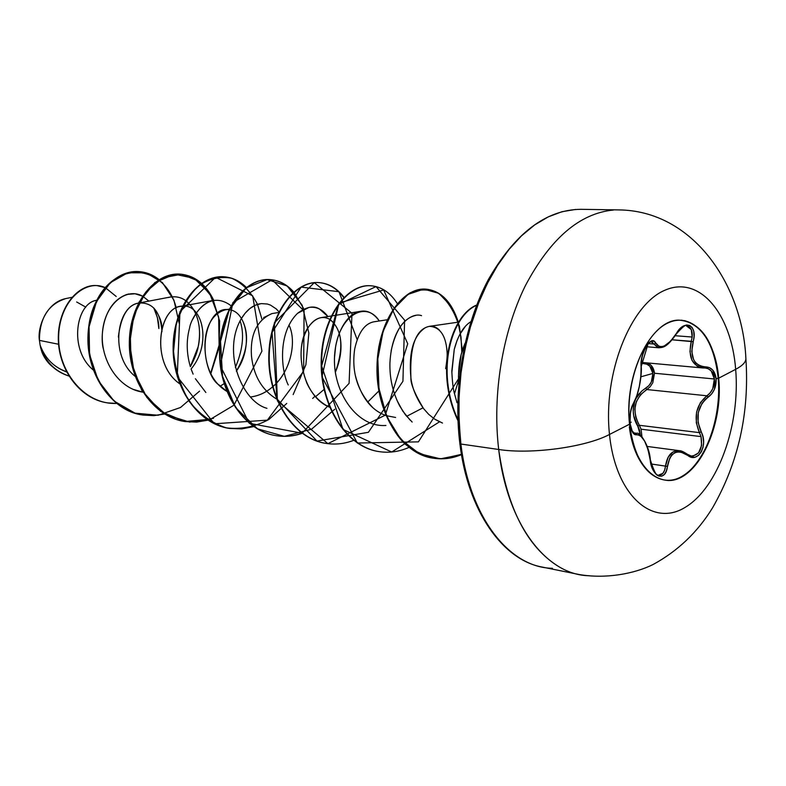 <?xml version="1.0" encoding="UTF-8"?>
<svg xmlns="http://www.w3.org/2000/svg" width="786" height="786" viewBox="0 0 786 786"><rect width="100%" height="100%" fill="white"/><g stroke="black" fill="none" stroke-linecap="round" stroke-linejoin="round"><path stroke-width="1.18" d="M667.619 480.452C696.848 481.533 723.218 426.287 718.198 378.135L718.699 378.184C723.719 426.346 697.349 481.612 668.129 480.521C647.438 478.713 634.577 459.938 629.547 424.204L609.494 434.462C602.862 373.664 630.519 304.211 665.162 290.122C699.746 275.09 731.373 313.752 735.667 369.332C742.701 365.588 746.101 361.924 745.865 358.337C746.101 361.924 742.701 365.588 735.667 369.332L718.699 378.184C722.226 417.877 705.936 463.092 682.533 476.404C659.208 490.317 633.654 466.786 629.547 424.204C625.076 381.809 644.019 333.382 668.336 322.8C692.604 311.57 715.506 338.334 718.699 378.184L735.667 369.332C731.373 313.752 699.746 275.09 665.162 290.122C630.519 304.211 602.862 373.664 609.494 434.462C615.625 495.494 652.547 527.711 685.245 507.304C718.07 487.752 740.422 424.735 735.667 369.332C740.422 424.735 718.07 487.752 685.245 507.304C652.547 527.711 615.625 495.494 609.494 434.462L629.547 424.204C623.701 375.05 650.995 319.371 678.947 320.138C701.063 322.044 714.317 341.389 718.699 378.184L718.198 378.135C721.676 417.356 705.828 462.04 682.798 475.874C659.847 490.268 634.292 468.436 629.34 426.906M629.498 423.713L630.018 423.232L632.514 432.202L634.489 434.422L638.576 434.796L640.61 435.866L644.589 441.054L648.018 449.543L651.339 465.469L653.363 470.519L655.986 474.184L658.904 476.11L661.792 476.169L664.357 474.41L666.312 471.02L669.751 458.11L671.804 455.074L674.417 452.972L677.463 451.94L680.774 451.999L691.248 457.128L695.109 457.177L698.577 455.34L701.299 451.93L703.018 447.362L703.598 442.135L702.949 436.741L698.076 422.504L698.282 412.444L701.967 403.454L704.855 399.887L711.713 393.884L714.366 389.414L716.125 378.813L718.198 378.135L716.125 378.813C715.073 371.13 711.556 367.15 705.573 366.895L704.629 368.005L705.573 366.895C693.95 365.667 689.803 357.276 693.124 341.743L672.187 339.798L691.277 341.291C688.005 356.608 691.818 365.5 702.723 367.956L697.241 366.197L691.994 360.41L689.951 351.588L691.277 341.291L693.124 341.743C698.233 325.453 684.537 318.418 676.363 333.529L676.235 333.844M686.404 325.905L691.287 329.609L692.171 337.027L675.243 335.73L692.171 337.027L691.277 341.291L692.171 337.027C692.613 330.385 690.737 326.681 686.551 325.915C686.188 324.029 682.828 326.662 676.471 333.785L676.363 333.529C667.393 346.616 660.515 349.839 655.75 343.207L653.952 344.032L648.293 343.57L653.952 344.032L658.933 347.776L657.794 347.559L653.952 344.032L655.75 343.207C651.712 333.569 639.509 353.012 641.121 366.757L641.081 366.011M705.307 368.015L708.137 368.683L711.192 370.904L714.386 378.98L654.502 373.252L651.142 365.372L647.104 362.906C651.319 364.331 653.775 367.779 654.502 373.252L714.386 378.98L712.735 388.716L710.23 392.813L706.938 395.79L646.829 389.542C634.194 398.522 631.708 410.439 639.352 425.295L699.412 432.624L701.024 436.613L641.071 429.195L639.352 425.295L641.071 429.195L641.936 436.564L641.071 429.195L701.024 436.613L701.593 445.475L698.567 452.864L693.036 456.086L691.11 456.018M652.92 373.409L651.299 382.045L648.882 385.641L641.651 391.163L635.923 398.61L638.802 394.159L642.437 390.495L645.719 388.215L646.829 389.542L645.719 388.215C650.729 384.914 653.137 379.982 652.92 373.409L640.904 376.799L652.92 373.409C651.918 367.101 648.725 363.82 643.351 363.574L646.839 364.213L649.796 366.197L652.92 373.409M634.744 401.322L633.172 410.38L633.742 415.941L639.578 430.178L640.344 434.963L637.78 426.159L639.352 425.295L637.78 426.159C633.035 418.388 632.023 410.105 634.754 401.302M613.473 210.029C579.685 213.252 550.269 238.561 525.235 285.957C502.441 332.272 492.193 394.877 498.697 449.484C531.022 454.593 585.737 447.205 609.494 434.462C585.737 447.205 531.022 454.593 498.697 449.484C492.193 394.877 502.441 332.272 525.235 285.957C550.269 238.561 579.685 213.252 613.473 210.029M85.802 307.149L76.664 301.981M71.919 297.324L65.828 298.572C48.319 304.153 39.516 318.084 39.428 340.387L58.586 344.258L39.428 340.387L40.086 344.926L39.428 340.387C37.266 328.607 45.617 302.59 65.936 298.542M575.686 209.43L561.951 211.719L548.186 216.907L534.618 224.973L521.482 235.849L509.033 249.417L497.509 265.491L487.133 283.805L478.124 304.074L470.676 325.925L464.939 348.964L461.038 372.751L459.044 396.842L459.004 420.756L460.901 444.041L498.697 449.484L460.901 444.041L459.004 420.756L459.044 396.842L461.038 372.751L464.939 348.964L470.676 325.925L478.124 304.074L487.133 283.805L497.509 265.491L509.033 249.417L521.482 235.849L534.618 224.973L548.186 216.907L561.951 211.719L575.686 209.43M459.849 443.5C467.886 511.224 502.922 560.123 542.232 567.07L579.243 574.537C605.613 579.125 634.331 573.819 653.038 564.535C677.748 551.104 697.604 532.171 712.607 507.746C738.447 462.571 749.539 412.837 745.885 358.554C742.603 284.267 692.574 210.51 618.543 209.901L580.785 209.312C545.808 209.734 514.948 233.246 488.214 279.836C463.946 325.492 452.982 388.726 459.849 443.5L460.901 444.041L459.849 443.5L460.517 442.832L458.435 406.49L461.097 369.273L468.387 332.93L479.932 299.181L488.823 280.523M458.759 384.433C457.806 368.329 459.918 354.614 465.096 343.295L461.127 354.673L458.464 376.081L458.759 384.423M66.417 371.67C53.89 367.308 45.126 358.465 40.135 345.142L40.744 348.208C45.686 362.258 55.059 371.532 68.883 376.042C55.059 371.532 45.686 362.258 40.744 348.208L40.155 345.29C44.517 360.646 54.087 370.874 68.854 375.993C54.087 370.874 44.517 360.646 40.155 345.29L40.135 345.142C44.458 356.883 51.955 365.254 62.605 370.255L66.594 372.004M96.796 300.321C76.242 302.541 68.117 349.338 93.288 370.019C67.891 349.151 76.439 301.942 97.179 300.242M161.877 328.469C162.054 322.103 159.352 315.284 153.801 308.024C157.416 316.149 159.106 322.987 158.86 328.548L157.397 317.573L153.791 308.024M135.113 376.317C109.146 355.645 116.967 306.009 138.464 303.111C127.587 305.066 120.887 316.365 118.352 336.998M191.607 368.339C211.827 343.737 202.513 304.202 182.873 306.118C202.729 304.172 211.896 344.494 191.096 368.988M180.151 384.079C149.497 363.721 158.792 305.548 182.47 306.147L180.918 306.334C158.163 308.171 150.48 363.672 179.65 383.715M229.266 309.792C246.627 311.158 253.809 346.99 236.34 371.149C247.973 350.969 249.673 333.411 241.43 318.458M229.168 309.163L225.101 309.88C195.007 318.959 203.387 375.728 219.225 385.081L226.761 391.31C192.049 370.904 203.653 304.614 228.883 309.743M278.627 312.484L271.799 313.624C256.934 320.315 250.144 334.335 251.451 355.685C253.406 375.384 261.807 389.866 276.662 399.131C261.807 389.866 253.406 375.384 251.451 355.685M315.579 396.665L324.058 389.453L315.569 396.665M330.061 319.529C342.303 329.786 344.062 347.402 335.347 372.358C341.232 358.092 342.519 345.083 339.228 333.323M331.181 316.021L321.268 317.603C316.689 318.35 312.523 321.336 308.79 326.573C299.161 341.949 298.523 360.813 306.884 383.165C312.189 394.523 319.764 402.53 329.619 407.207C301.48 396.056 293.365 346.204 308.79 326.573C315.432 317.829 322.398 315.402 329.688 319.303M387.125 319.794L373.743 321.828C364.606 323.685 358.259 332.753 354.692 349.023C351.381 371.945 357.443 391.497 372.869 407.679M406.657 416.325L422.976 407.826L406.657 416.325M445.652 368.673C447.047 360.224 447.489 354.348 446.979 351.037C445.741 335.278 439.914 327.035 429.51 326.318C415.814 329.049 409.614 346.272 410.911 378.007C412.178 388.107 416.393 398.315 423.575 408.612C414.821 394.041 410.606 383.833 410.911 378.007C408.592 352.6 413.289 335.897 425.02 327.9C430.286 325.099 435.1 325.856 439.453 330.149M435.572 419.704L442.184 422.937M451.842 372.731L454.249 349.416L451.822 370.992C452.314 382.202 453.247 389.895 454.593 394.051L457.01 402.707M470.912 321.661L470.49 321.926C463.298 326.544 457.884 335.701 454.249 349.416L457.167 340.151M459.682 334.64L465.479 326.2M410.125 420.117L402.786 411.107L396.979 400.379M391.133 350.802C395.761 329.658 404.024 317.868 415.912 315.402M335.71 374.667C330.258 344.101 343.384 316.041 357.964 311.983L360.833 311.285C367.583 310.116 373.733 313.349 379.284 320.983C366.021 300.006 338.54 315.196 334.885 351.961C330.611 388.471 355.449 427.82 385.926 425.452M288.256 384.993C281.28 371.405 277.144 333.333 297.521 313.329L308.977 307.414C316.345 306.412 322.663 309.458 327.909 316.542L319.597 309.104C313.82 305.312 306.461 306.727 297.521 313.329M335.642 346.371L334.522 357.522M315.107 396.124L312.661 398.453M266.955 408.317C241.823 401.567 221.986 351.823 241.164 318.92C246.47 310.146 252.768 305.096 260.068 303.76M205.853 392.489L195.4 378.734M193.13 374.146L191.244 369.41M192.875 319.106C198.347 308.259 205.343 302.001 213.861 300.321L182.951 305.96M168.135 297.55L170.149 297.069C176.064 296.204 181.202 297.373 185.565 300.566M185.84 300.763C201.923 313.535 200.45 337.41 198.2 346.626C197.473 351.647 194.859 358.347 190.35 366.708L198.2 346.626C200.862 332.596 199.506 320.531 194.122 310.421M103.32 348.758C100.176 337.764 102.19 303.19 126.949 294.416L135.074 293.758L142.502 296.125C126.448 287.116 105.019 303.779 102.544 331.564C99.694 359.231 118.097 388.706 142.885 392.155L133.08 389.345M41 348.935C43.21 356.382 46.973 362.248 52.279 366.531C46.207 361.029 42.444 355.154 41 348.925M92.817 369.607L93.357 369.341M116.642 403.424C83.63 404.918 56.808 369.754 58.675 334.974C60.021 299.967 86.165 278.549 105.177 287.637L97.12 285.623C78.826 283.893 58.901 306.373 58.626 337.165C58.056 367.819 79.189 398.836 107.653 402.894L116.642 403.424M105.442 287.745L116.21 296.479L105.442 287.745M107.495 402.874L107.328 402.845C78.865 398.787 57.742 367.779 58.311 337.135C58.586 306.344 78.502 283.874 96.806 285.593L96.963 285.613C78.639 283.756 58.606 306.216 58.311 337.086C57.712 367.809 78.934 398.895 107.495 402.874M552.45 568.298C509.652 567.787 469.674 517.787 460.901 444.041C469.674 517.787 509.652 567.787 552.45 568.298M589.392 575.725C546.899 575.44 507.235 524.684 498.697 449.484C507.098 508.129 527.18 547.213 558.954 566.735M442.508 423.055L434.452 418.987L428.734 414.389L423.575 408.612M395.604 417.474L386.447 415.706M385.916 415.519C370.992 410.164 360.745 396.616 355.184 374.873M378.891 390.937L367.632 402.177M263.664 317.573L271.985 313.594M288.973 325.04C296.931 341.104 290.987 371.257 272.899 386.604M272.565 386.899C265.943 392.568 258.633 395.928 250.626 396.969M224.089 383.696L220.267 386.123M138.876 303.023C152.72 302.197 160.423 311.708 161.975 331.564M179.208 323.37L173.961 300.281L162.368 282.567L146.167 272.84L127.813 272.762L110.266 282.734L96.501 301.608L89.064 326.789L89.555 354.515L98.25 380.571L114.108 401.086L134.996 413.141L158.124 415.263L180.525 407.482L199.546 391.143M210.933 373.389L219.137 347.353L219.599 320.934L212.525 297.815L199.143 281.368L181.566 274.226L162.682 277.851L145.754 292.107L133.944 315.107L129.67 343.364L134.111 372.387L146.923 397.529L166.337 414.9L189.603 422.072L213.527 418.309M261.954 319.165L257.494 304.388M257.425 304.221C250.921 291.852 242.402 283.206 231.86 278.303C220.679 276.083 209.646 278.539 198.76 285.662C188.709 295.428 181.163 308.534 176.113 324.972L173.549 351.421C175.288 369.784 180.525 386.457 189.269 401.45C199.762 414.477 212.132 423.281 226.388 427.859C241.037 429.598 255.214 426.808 268.91 419.478L286.743 403.434M293.158 394.582L305.882 364.792L308.869 333.117L302.109 305.125L287.175 285.966L267.132 279.58L246.254 287.823L229.296 309.733L220.522 341.33L222.526 376.317L235.574 407.551L257.474 428.832L284.335 436.348L311.541 429.195L334.767 409.251M357.168 339.581L338.982 291.714L301.126 287.106L272.054 332.468L277.026 399.023L316.994 441.074L368.398 432.3L402.933 381.269L404.603 320.167L376.032 286.566L338.373 304.595L321.651 365.971L343.01 429.421L391.703 452.009L439.502 421.827M454.514 393.678L458.533 380.611M462.286 350.635L459.417 326.121L451.262 306.265L438.883 293.365L423.841 289.11L408.081 294.357L393.806 308.878L383.126 331.23L377.82 358.897L378.97 388.539L386.791 416.521L400.732 439.315L419.41 453.709L440.366 458.828L461.48 454.603C452.422 458.425 443.206 459.643 433.823 458.267C401.646 454.406 376.386 411.776 377.467 366.944C377.997 322.162 402.678 287.195 426.15 289.15C440.956 290.83 451.685 301.824 458.326 322.142L429.51 326.318M158.89 279.737C152.759 274.805 146.009 272.084 138.621 271.583C113.754 269.647 88.572 299.368 87.934 337.165C86.941 374.922 111.622 410.597 142.856 415.018L153.673 415.578L164.451 413.947M213.448 300.399C205.667 284.286 194.506 275.522 179.955 274.108C155.127 272.162 129.896 302.757 129.336 341.635C128.413 380.473 153.329 417.071 184.857 421.532L196.323 422.033L207.73 420.078M246.146 287.578C239.543 280.975 232.027 277.379 223.597 276.77C198.868 274.825 173.618 306.344 173.126 346.361C172.291 386.329 197.424 423.909 229.227 428.399L229.61 428.458C197.797 423.968 172.665 386.378 173.5 346.4C173.991 306.373 199.241 274.854 223.971 276.8C232.322 277.389 239.769 280.936 246.342 287.421M293.561 292.235C286.743 284.483 278.804 280.268 269.755 279.59C245.173 277.635 219.933 310.126 219.53 351.342C218.773 392.509 244.102 431.141 276.171 435.67C284.856 436.977 293.463 436.151 301.991 433.204L249.27 423.3L220.335 365.883L232.921 302.472L272.064 279.826L304.074 310.902L303.642 371.228L267.378 420.146L214.362 423.792L177.243 376.641L179.945 311.718L215.6 277.301L252.709 295.9L261.925 351.136L234.002 405.095M343.787 297.58C336.801 288.354 328.43 283.353 318.664 282.577C294.288 280.612 269.097 314.125 268.792 356.628C268.134 399.091 293.63 438.834 325.935 443.383L326.367 443.451C294.062 438.893 268.557 399.141 269.215 356.677C269.519 314.154 294.711 280.631 319.077 282.606C328.754 283.363 337.066 288.285 344.013 297.354M370.766 285.77L370.54 285.75C346.439 283.756 321.356 318.379 321.169 362.258C320.619 406.087 346.282 447.008 378.803 451.567L379.255 451.636C346.744 447.077 321.071 406.156 321.621 362.307C321.808 318.418 346.891 283.785 370.992 285.78C381.495 286.664 390.278 292.589 397.323 303.573M425.914 289.14L425.678 289.12C402.196 287.165 377.516 322.122 376.985 366.895C375.905 411.707 401.165 454.328 433.341 458.189C442.872 459.584 452.245 458.307 461.441 454.337L442.066 458.739C428.832 457.914 416.423 452.972 404.839 443.894C383.067 422.17 373.409 382.242 378.793 346.99C384.079 321.297 395.839 301.716 410.243 292.756C420.068 288.816 429.5 289.032 438.529 293.404C446.851 300.036 453.345 309.792 458.022 322.673M476.738 304.997C451.596 315.088 433.96 370.118 457.963 420.687M457.924 419.596C435.031 370.068 451.901 315.884 476.63 305.273M408.985 447.401C399.219 451.714 389.316 453.129 379.255 451.636M353.641 440.356C344.651 443.795 335.563 444.827 326.367 443.451M302.178 433.332C293.718 436.23 285.18 437.026 276.574 435.739C244.505 431.209 219.176 392.568 219.933 351.381C220.335 310.156 245.576 277.664 270.158 279.62C279.118 280.278 286.988 284.424 293.767 292.058M293.964 292.274L303.484 308.328M253.681 426.621L241.685 428.91L229.61 428.458M207.897 420.186L196.588 422.102L185.221 421.581C153.683 417.13 128.766 380.512 129.69 341.674C130.25 302.787 155.49 272.192 180.308 274.127C194.83 275.532 205.981 284.277 213.763 300.34M164.618 414.045L153.928 415.637L143.19 415.077C111.956 410.646 87.275 374.961 88.268 337.204C88.906 299.397 114.088 269.667 138.955 271.602C146.275 272.103 152.975 274.776 159.067 279.629M148.908 301.117L142.777 296.273M235.338 367.278L236.183 365.5C243.051 348.277 244.348 333.402 240.094 320.875M230.996 305.705C206.983 287.804 190.605 319.529 189.691 327.575C186.262 339.807 186.41 352.609 190.133 365.981M278.961 311.806L276.299 308.957L270.463 305.076L267.397 304.025L261.237 303.602L255.303 305.214L249.869 308.534L245.114 313.231L241.164 318.92M334.522 357.473L335.632 346.449M421.542 315.658C411.972 312.081 391.87 324.431 389.925 362.994C389.551 378.351 392.804 392.656 399.671 405.91L405.37 414.723L412.159 422.053M458.209 323.292L460.999 337.135L461.804 352.197M458.484 378.872L418.407 441.86L357.335 443.029L321.936 376.779L339.012 303.101L383.656 289.965L407.728 343.747L385.297 415.146L327.9 443.648L277.399 400.899L274.343 322.899L314.262 282.646L351.981 313.26L349.092 383.362L302.217 433.115M233.766 405.301L210.51 419.223L184.887 421.532L160.678 411.422L141.706 390.229L131.026 361.462L130.201 330.248L138.886 302.286L154.862 282.538L174.61 274.216L194.152 278.303L209.774 293.591L218.655 317.2L219.117 345.152L210.736 373.026M143.023 415.047C99.449 409.85 74.474 344.081 96.088 301.745C116.701 258.741 165.198 265.079 176.261 307.916M641.101 363.486L643.351 363.574L643.872 362.611L643.351 363.574L641.219 363.496M641.288 362.356L642.28 362.464M639.352 425.295L699.412 432.624L696.298 422.74L696.583 412.07L700.434 402.54L706.938 395.79L646.829 389.542L640.649 394.543L636.316 401.685L634.793 409.447L635.678 416.894L638.674 424.165M646.829 389.542L650.209 386.692L652.793 382.733L654.502 373.252M652.812 342.48L651.319 341.89L653.952 344.032M651.378 341.89C650.68 341.507 649.197 342.598 646.947 345.172C643.184 350.851 641.278 357.915 641.248 366.384L641.887 357.856L643.695 351.43L648.057 343.954L641.121 366.757C641.189 381.053 638.645 393.197 633.487 403.179C630.647 408.052 629.498 414.733 630.018 423.232C631.148 431.288 633.349 435.139 636.611 434.786L635.275 433.381L633.87 433.204L635.275 433.381L634.4 433.43L631.944 430.6C629.851 426.376 628.211 414.684 633.349 403.837L633.329 403.876M687.278 454.22L687.475 455.182C676.854 448.659 670.173 452.402 667.412 466.403L651.113 463.976L667.412 466.403C665.86 482.486 651.594 477.22 650.16 459.741L650.16 459.741C647.261 443.275 642.752 434.953 636.611 434.786L635.275 433.381L636.807 433.292L634.459 433.44M658.678 475.088L658.747 475.088C662.421 475.206 664.681 472.17 665.536 466L668.149 457.236L673.15 451.812L679.409 450.692C671.814 450.329 667.196 455.428 665.536 466L664.602 470.254L662.844 473.378L658.639 475.078M691.238 456.047L687.288 454.229C683.515 451.724 680.882 450.545 679.399 450.692L687.298 454.239L687.475 455.182C697.654 464.359 708.746 445.122 701.122 431.809L699.412 432.624L701.024 436.613C702.861 448.61 699.638 455.094 691.336 456.057L687.495 454.544M704.718 367.995L705.592 368.035C710.613 368.83 713.541 372.476 714.386 378.98C714.651 386.319 712.165 391.919 706.938 395.79C695.816 405.271 693.301 417.553 699.412 432.624L701.122 431.809C695.148 417.592 697.516 406.028 708.206 397.127L706.938 395.79L708.206 397.127C713.767 392.912 716.4 386.8 716.125 378.813L712.706 370.029L709.444 367.622L701.947 366.541L698.616 365.205L695.787 362.935L693.625 359.762L691.749 351.43L694.077 336.3L693.743 331.358L692.191 327.595L689.676 325.414L686.502 324.982L683.005 326.308L679.497 329.275L670.546 341.212L664.425 345.869L661.655 346.744L659.248 346.567L653.923 341.163L651.447 340.996L648.715 342.765L646.072 346.184L642.152 356.186L641.229 361.717L640.875 376.229L639.264 386.604L636.699 396.134L631.757 406.873L630.48 411.815L630.018 423.232L631.227 422.102M704.521 368.005L705.484 368.025M676.186 333.834L676.471 333.785C666.626 347.903 663.011 347.324 658.933 347.776M681.462 320.157C701.977 324.146 714.219 343.472 718.198 378.135C714.612 345.653 703.401 326.475 684.567 320.6M128.226 294.092L128.727 293.993M139.063 302.983L170.149 297.069M180.918 306.334L182.519 306.039M331.692 315.943L360.833 311.285M385.278 415.293L385.926 415.539M702.625 367.946L642.604 362.493M645.974 346.705L658.865 347.776M633.447 432.87L636.758 433.283M647.163 446.438L679.359 450.683M702.723 367.956L704.629 368.005M641.248 366.384C642.172 376.995 637.574 398.207 633.349 403.837M636.798 433.292C639.853 431.553 649.58 446.016 650.317 459.751C654.109 471.914 656.919 477.033 658.747 475.098"/></g></svg>

